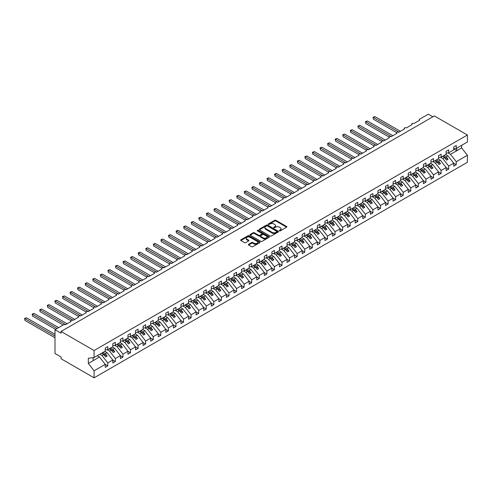 <?xml version="1.0" encoding="UTF-8"?>
<svg xmlns="http://www.w3.org/2000/svg" width="492" height="492" viewBox="0 0 492 492"><rect width="100%" height="100%" fill="white"/><g stroke="black" fill="none" stroke-linecap="round" stroke-linejoin="round"><path stroke-width="0.74" d="M279.456 230.822A0.59 0.338 0 0 0 280.286 230.822L286.608 227.175A0.843 0.486 0 0 0 286.854 226.83A0.843 0.486 0 0 0 286.608 226.486L275.901 220.305A0.843 0.486 0 0 0 274.708 220.305L268.392 223.958A0.59 0.338 0 0 0 269.222 224.438L270.04 223.965A2.694 1.556 0 0 1 273.847 223.965L274.739 224.481A2.694 1.556 0 0 1 275.526 225.576A2.694 1.556 0 0 1 274.739 226.677L273.921 227.15A0.59 0.338 0 0 0 274.757 227.63L275.575 227.156A2.694 1.556 0 0 1 279.382 227.156L280.274 227.673A2.694 1.556 0 0 1 281.061 228.774A2.694 1.556 0 0 1 280.274 229.869L279.456 230.342A0.59 0.338 0 0 0 279.456 230.822L279.456 230.342M248.595 244.278A0.843 0.486 0 0 0 248.349 244.622A0.843 0.486 0 0 0 248.595 244.967L251.603 246.701A0.843 0.486 0 0 0 252.79 246.701L259.807 242.648A0.843 0.486 0 0 0 260.059 242.304A0.843 0.486 0 0 0 259.807 241.959L249.1 235.779A0.843 0.486 0 0 0 247.913 235.779L240.895 239.832A0.843 0.486 0 0 0 240.643 240.176A0.843 0.486 0 0 0 240.895 240.52L244.524 242.611A0.843 0.486 0 0 0 245.711 242.611L248.718 240.877A0.843 0.486 0 0 0 248.964 240.533A0.843 0.486 0 0 0 248.718 240.194L246.916 239.155A2.251 1.298 0 0 1 246.258 238.233A2.251 1.298 0 0 1 247.648 237.033A2.251 1.298 0 0 1 250.096 237.316L257.15 241.387A2.251 1.298 0 0 1 257.808 242.304A2.251 1.298 0 0 1 256.418 243.503A2.251 1.298 0 0 1 253.964 243.22L252.79 242.544A0.843 0.486 0 0 0 251.603 242.544L248.595 244.278L248.595 244.967M453.704 148.768L456.25 148.449L467.4 142.01L467.4 134.999L434.368 115.927L61.051 331.46L61.051 333.213L54.993 329.714L63.628 324.726A1.285 0.744 0 0 1 65.448 324.726L71.205 321.399A1.285 0.744 0 0 1 70.83 320.876A1.285 0.744 0 0 1 71.623 320.194A1.285 0.744 0 0 1 73.019 320.353L78.781 317.026A1.285 0.744 0 0 1 78.4 316.504A1.285 0.744 0 0 1 79.194 315.815A1.285 0.744 0 0 1 80.596 315.981L86.352 312.654A1.285 0.744 0 0 1 85.977 312.131A1.285 0.744 0 0 1 86.77 311.442A1.285 0.744 0 0 1 88.173 311.602L93.929 308.281A1.285 0.744 0 0 1 93.554 307.758A1.285 0.744 0 0 1 94.347 307.07A1.285 0.744 0 0 1 95.749 307.229L101.506 303.908A1.285 0.744 0 0 1 101.131 303.38A1.285 0.744 0 0 1 101.924 302.697A1.285 0.744 0 0 1 103.326 302.857L109.083 299.536A1.285 0.744 0 0 1 108.707 299.007A1.285 0.744 0 0 1 109.501 298.324A1.285 0.744 0 0 1 110.897 298.484L116.659 295.157A1.285 0.744 0 0 1 116.278 294.634A1.285 0.744 0 0 1 117.071 293.952A1.285 0.744 0 0 1 118.474 294.111L124.23 290.784A1.285 0.744 0 0 1 123.855 290.262A1.285 0.744 0 0 1 124.648 289.573A1.285 0.744 0 0 1 126.05 289.739L131.807 286.412A1.285 0.744 0 0 1 131.432 285.889A1.285 0.744 0 0 1 132.225 285.2A1.285 0.744 0 0 1 133.627 285.36L139.384 282.039A1.285 0.744 0 0 1 139.008 281.516A1.285 0.744 0 0 1 139.802 280.827A1.285 0.744 0 0 1 141.204 280.987L146.96 277.666A1.285 0.744 0 0 1 146.579 277.137A1.285 0.744 0 0 1 147.372 276.455A1.285 0.744 0 0 1 148.775 276.615L154.531 273.294A1.285 0.744 0 0 1 154.156 272.765A1.285 0.744 0 0 1 154.949 272.082A1.285 0.744 0 0 1 156.351 272.242L162.108 268.915A1.285 0.744 0 0 1 161.733 268.392A1.285 0.744 0 0 1 162.526 267.709A1.285 0.744 0 0 1 163.928 267.869L169.685 264.542A1.285 0.744 0 0 1 169.31 264.019A1.285 0.744 0 0 1 170.103 263.331A1.285 0.744 0 0 1 171.505 263.497L177.261 260.17A1.285 0.744 0 0 1 176.886 259.647A1.285 0.744 0 0 1 177.68 258.958A1.285 0.744 0 0 1 179.076 259.118L184.838 255.797A1.285 0.744 0 0 1 184.457 255.274A1.285 0.744 0 0 1 185.25 254.585A1.285 0.744 0 0 1 186.653 254.745L192.409 251.424A1.285 0.744 0 0 1 192.034 250.895A1.285 0.744 0 0 1 192.827 250.213A1.285 0.744 0 0 1 194.229 250.373L199.986 247.052A1.285 0.744 0 0 1 199.611 246.523A1.285 0.744 0 0 1 200.404 245.84A1.285 0.744 0 0 1 201.806 246L207.562 242.673A1.285 0.744 0 0 1 207.187 242.15A1.285 0.744 0 0 1 207.981 241.467A1.285 0.744 0 0 1 209.383 241.627L215.139 238.3A1.285 0.744 0 0 1 214.758 237.777A1.285 0.744 0 0 1 215.558 237.089A1.285 0.744 0 0 1 216.954 237.255L222.71 233.928A1.285 0.744 0 0 1 222.335 233.405A1.285 0.744 0 0 1 223.128 232.716A1.285 0.744 0 0 1 224.53 232.876L230.287 229.555A1.285 0.744 0 0 1 229.912 229.032A1.285 0.744 0 0 1 230.705 228.343A1.285 0.744 0 0 1 232.107 228.503L237.864 225.182A1.285 0.744 0 0 1 237.488 224.653A1.285 0.744 0 0 1 238.282 223.971A1.285 0.744 0 0 1 239.684 224.131L245.44 220.81A1.285 0.744 0 0 1 245.065 220.281A1.285 0.744 0 0 1 245.859 219.598A1.285 0.744 0 0 1 247.255 219.758L253.017 216.437A1.285 0.744 0 0 1 252.636 215.908A1.285 0.744 0 0 1 253.429 215.225A1.285 0.744 0 0 1 254.831 215.385L260.588 212.058A1.285 0.744 0 0 1 260.213 211.535A1.285 0.744 0 0 1 261.006 210.853A1.285 0.744 0 0 1 262.408 211.013L268.165 207.685A1.285 0.744 0 0 1 267.789 207.163A1.285 0.744 0 0 1 268.583 206.474A1.285 0.744 0 0 1 269.985 206.64L275.741 203.313A1.285 0.744 0 0 1 275.366 202.79A1.285 0.744 0 0 1 276.16 202.101A1.285 0.744 0 0 1 277.562 202.261L283.318 198.94A1.285 0.744 0 0 1 282.937 198.417A1.285 0.744 0 0 1 283.736 197.729A1.285 0.744 0 0 1 285.132 197.889L290.895 194.568A1.285 0.744 0 0 1 290.514 194.039A1.285 0.744 0 0 1 291.307 193.356A1.285 0.744 0 0 1 292.709 193.516L298.466 190.195A1.285 0.744 0 0 1 298.09 189.666A1.285 0.744 0 0 1 298.884 188.983A1.285 0.744 0 0 1 300.286 189.143L306.042 185.816A1.285 0.744 0 0 1 305.667 185.293A1.285 0.744 0 0 1 306.461 184.611A1.285 0.744 0 0 1 307.863 184.771L313.619 181.443A1.285 0.744 0 0 1 313.244 180.921A1.285 0.744 0 0 1 314.037 180.232A1.285 0.744 0 0 1 315.433 180.398L321.196 177.071A1.285 0.744 0 0 1 320.815 176.548A1.285 0.744 0 0 1 321.608 175.859A1.285 0.744 0 0 1 323.01 176.019L328.767 172.698A1.285 0.744 0 0 1 328.392 172.175A1.285 0.744 0 0 1 329.185 171.487A1.285 0.744 0 0 1 330.587 171.647L336.344 168.325A1.285 0.744 0 0 1 335.968 167.797A1.285 0.744 0 0 1 336.762 167.114A1.285 0.744 0 0 1 338.164 167.274L343.92 163.953A1.285 0.744 0 0 1 343.545 163.424A1.285 0.744 0 0 1 344.338 162.741A1.285 0.744 0 0 1 345.741 162.901L351.497 159.574A1.285 0.744 0 0 1 351.122 159.051A1.285 0.744 0 0 1 351.915 158.369A1.285 0.744 0 0 1 353.311 158.529L359.074 155.201A1.285 0.744 0 0 1 358.693 154.679A1.285 0.744 0 0 1 359.486 153.99A1.285 0.744 0 0 1 360.888 154.156L366.645 150.829A1.285 0.744 0 0 1 366.269 150.306A1.285 0.744 0 0 1 367.063 149.617A1.285 0.744 0 0 1 368.465 149.777L374.221 146.456A1.285 0.744 0 0 1 373.846 145.933A1.285 0.744 0 0 1 374.64 145.245A1.285 0.744 0 0 1 376.042 145.404L381.798 142.083A1.285 0.744 0 0 1 381.423 141.555A1.285 0.744 0 0 1 382.216 140.872A1.285 0.744 0 0 1 383.619 141.032L389.375 137.711A1.285 0.744 0 0 1 388.994 137.182A1.285 0.744 0 0 1 389.787 136.499A1.285 0.744 0 0 1 391.189 136.659L396.946 133.332A1.285 0.744 0 0 1 396.57 132.809A1.285 0.744 0 0 1 397.364 132.127A1.285 0.744 0 0 1 398.766 132.286L404.522 128.959A1.285 0.744 0 0 1 404.147 128.437A1.285 0.744 0 0 1 404.941 127.748A1.285 0.744 0 0 1 406.343 127.914L412.099 124.587A1.285 0.744 0 0 1 411.724 124.064A1.285 0.744 0 0 1 412.517 123.375A1.285 0.744 0 0 1 413.92 123.535L419.676 120.214A1.285 0.744 180 0 1 419.301 119.691A1.285 0.744 180 0 1 419.676 119.162L428.311 114.181L432.855 116.801M467.4 134.999L94.083 350.532L61.051 331.46M270.102 236.019A0.843 0.486 0 0 0 271.289 236.019L278.312 231.966A0.843 0.486 0 0 0 278.558 231.621A0.843 0.486 0 0 0 278.312 231.277L267.605 225.096A0.843 0.486 0 0 0 266.412 225.096L259.395 229.149A0.843 0.486 0 0 0 259.149 229.493A0.843 0.486 0 0 0 259.395 229.838L270.102 236.019M257.574 230.951A0.59 0.338 0 0 1 258.171 231.037L258.171 230.336L269.062 236.621A0.843 0.486 0 0 1 269.308 236.966A0.843 0.486 0 0 1 269.062 237.31L262.039 241.357A0.843 0.486 0 0 1 260.852 241.357L250.145 235.176L253.146 233.454L253.146 232.759L250.145 234.493A0.843 0.486 0 0 0 249.899 234.832A0.843 0.486 0 0 0 250.145 235.176L250.145 234.493M253.146 233.454A0.843 0.486 0 0 1 254.339 233.454L254.339 232.759A0.843 0.486 0 0 0 253.146 232.759M254.339 232.759L258.681 235.262A0.843 0.486 0 0 0 259.868 235.262L261.861 234.112A0.843 0.486 0 0 0 262.107 233.768A0.843 0.486 0 0 0 261.861 233.423L257.341 230.816A0.59 0.338 0 0 1 258.171 230.336M94.083 350.532L94.083 357.543L105.233 351.11L105.233 348.115L107.779 346.645L107.779 349.64L105.233 349.953M107.779 349.64L112.809 346.731L112.809 343.742L115.356 342.272L115.356 345.267L112.809 345.581M115.356 345.267L120.386 342.358L120.386 339.369L122.926 337.899L122.926 340.888L120.386 341.208M122.926 340.888L127.957 337.986L127.957 334.997L130.503 333.527L130.503 336.516L127.957 336.836M130.503 336.516L135.534 333.613L135.534 330.624L138.08 329.154L138.08 332.143L135.534 332.463M138.08 332.143L143.111 329.24L143.111 326.245L145.657 324.775L145.657 327.77L143.111 328.084M145.657 327.77L150.687 324.868L150.687 321.873L153.233 320.403L153.233 323.398L150.687 323.711M153.233 323.398L158.258 320.489L158.258 317.5L160.804 316.03L160.804 319.025L158.258 319.339M160.804 319.025L165.835 316.116L165.835 313.127L168.381 311.657L168.381 314.646L165.835 314.966M168.381 314.646L173.412 311.743L173.412 308.755L175.958 307.285L175.958 310.274L173.412 310.593M175.958 310.274L180.988 307.371L180.988 304.382L183.534 302.912L183.534 305.901L180.988 306.221M183.534 305.901L188.565 302.998L188.565 300.003L191.105 298.533L191.105 301.528L188.565 301.842M191.105 301.528L196.136 298.626L196.136 295.63L198.682 294.161L198.682 297.156L196.136 297.469M198.682 297.156L203.713 294.253L203.713 291.258L206.259 289.788L206.259 292.783L203.713 293.097M206.259 292.783L211.289 289.874L211.289 286.885L213.835 285.415L213.835 288.404L211.289 288.724M213.835 288.404L218.866 285.501L218.866 282.513L221.412 281.043L221.412 284.032L218.866 284.351M221.412 284.032L226.443 281.129L226.443 278.14L228.983 276.67L228.983 279.659L226.443 279.979M228.983 279.659L234.014 276.756L234.014 273.761L236.56 272.291L236.56 275.286L234.014 275.6M236.56 275.286L241.59 272.383L241.59 269.388L244.137 267.919L244.137 270.914L241.59 271.227M244.137 270.914L249.167 268.011L249.167 265.016L251.713 263.546L251.713 266.541L249.167 266.855M251.713 266.541L256.744 263.632L256.744 260.643L259.29 259.173L259.29 262.162L256.744 262.482M259.29 262.162L264.315 259.259L264.315 256.27L266.861 254.801L266.861 257.79L264.315 258.109M266.861 257.79L271.892 254.887L271.892 251.898L274.438 250.428L274.438 253.417L271.892 253.737M274.438 253.417L279.468 250.514L279.468 247.519L282.014 246.055L282.014 249.044L279.468 249.364M282.014 249.044L287.045 246.141L287.045 243.146L289.591 241.677L289.591 244.672L287.045 244.985M289.591 244.672L294.622 241.769L294.622 238.774L297.162 237.304L297.162 240.299L294.622 240.613M297.162 240.299L302.193 237.39L302.193 234.401L304.739 232.931L304.739 235.92L302.193 236.24M304.739 235.92L309.769 233.017L309.769 230.028L312.315 228.559L312.315 231.547L309.769 231.867M312.315 231.547L317.346 228.645L317.346 225.656L319.892 224.186L319.892 227.175L317.346 227.495M319.892 227.175L324.923 224.272L324.923 221.277L327.469 219.813L327.469 222.802L324.923 223.122M327.469 222.802L332.494 219.899L332.494 216.904L335.04 215.435L335.04 218.43L332.494 218.743M335.04 218.43L340.07 215.527L340.07 212.532L342.617 211.062L342.617 214.057L340.07 214.371M342.617 214.057L347.647 211.148L347.647 208.159L350.193 206.689L350.193 209.678L347.647 209.998M350.193 209.678L355.224 206.775L355.224 203.786L357.77 202.317L357.77 205.305L355.224 205.625M357.77 205.305L362.801 202.403L362.801 199.414L365.341 197.944L365.341 200.933L362.801 201.253M365.341 200.933L370.371 198.03L370.371 195.041L372.918 193.571L372.918 196.56L370.371 196.88M372.918 196.56L377.948 193.657L377.948 190.662L380.494 189.192L380.494 192.188L377.948 192.501M380.494 192.188L385.525 189.285L385.525 186.29L388.071 184.82L388.071 187.815L385.525 188.128M388.071 187.815L393.102 184.906L393.102 181.917L395.648 180.447L395.648 183.442L393.102 183.756M395.648 183.442L400.673 180.533L400.673 177.544L403.219 176.075L403.219 179.063L400.673 179.383M403.219 179.063L408.249 176.161L408.249 173.172L410.795 171.702L410.795 174.691L408.249 175.011M410.795 174.691L415.826 171.788L415.826 168.799L418.372 167.329L418.372 170.318L415.826 170.638M418.372 170.318L423.403 167.415L423.403 164.42L425.949 162.95L425.949 165.945L423.403 166.259M425.949 165.945L430.98 163.043L430.98 160.048L433.52 158.578L433.52 161.573L430.98 161.886M433.52 161.573L438.55 158.664L438.55 155.675L441.096 154.205L441.096 157.2L438.55 157.514M441.096 157.2L446.127 154.291L446.127 151.302L448.673 149.832L448.673 152.821L446.127 153.141M105.233 364.418L107.779 365.888L107.779 362.899L112.809 359.996L107.053 352.629L104.821 351.343M99.796 354.246L102.022 355.531L107.779 362.899M112.809 360.046L115.356 361.515L115.356 358.527L120.386 355.624L114.624 348.256L112.397 346.971M107.102 349.72L109.599 351.159L115.356 358.527M120.386 355.673L122.926 357.143L122.926 354.154L127.957 351.245L122.2 343.883L119.974 342.598M114.679 345.347L117.17 346.786L122.926 354.154M127.957 351.3L130.503 352.77L130.503 349.775L135.534 346.872L129.777 339.511L127.551 338.225M122.256 340.974L124.747 342.414L130.503 349.775M135.534 346.928L138.08 348.397L138.08 345.402L143.111 342.5L137.354 335.132L135.128 333.847M129.833 336.602L132.323 338.041L138.08 345.402M143.111 342.555L145.657 344.025L145.657 341.03L150.687 338.127L144.931 330.759L142.698 329.474M137.409 332.229L139.9 333.668L145.657 341.03M150.687 338.176L153.233 339.646L153.233 336.657L158.258 333.754L152.502 326.387L150.275 325.101M144.98 327.856L147.471 329.289L153.233 336.657M158.258 333.804L160.804 335.273L160.804 332.284L165.835 329.382L160.078 322.014L157.852 320.729M152.557 323.478L155.048 324.917L160.804 332.284M165.835 329.431L168.381 330.901L168.381 327.912L173.412 325.003L167.655 317.641L165.429 316.356M160.134 319.105L162.624 320.544L168.381 327.912M173.412 325.058L175.958 326.528L175.958 323.533L180.988 320.63L175.232 313.269L173.006 311.983M167.71 314.732L170.201 316.172L175.958 323.533M180.988 320.686L183.534 322.155L183.534 319.16L188.565 316.258L182.803 308.896L180.576 307.605M175.281 310.36L177.778 311.799L183.534 319.16M188.565 316.313L191.105 317.783L191.105 314.788L196.136 311.885L190.379 304.517L188.153 303.232M182.858 305.987L185.349 307.426L191.105 314.788M196.136 311.94L198.682 313.404L198.682 310.415L203.713 307.512L197.956 300.145L195.73 298.859M190.435 301.614L192.925 303.047L198.682 310.415M203.713 307.562L206.259 309.031L206.259 306.042L211.289 303.14L205.533 295.772L203.307 294.487M198.012 297.236L200.502 298.675L206.259 306.042M211.289 303.189L213.835 304.659L213.835 301.67L218.866 298.761L213.11 291.399L210.877 290.114M205.588 292.863L208.079 294.302L213.835 301.67M218.866 298.816L221.412 300.286L221.412 297.297L226.443 294.388L220.68 287.027L218.454 285.741M213.159 288.49L215.65 289.929L221.412 297.297M226.443 294.444L228.983 295.913L228.983 292.918L234.014 290.016L228.257 282.654L226.031 281.363M220.736 284.118L223.227 285.557L228.983 292.918M234.014 290.071L236.56 291.541L236.56 288.546L241.59 285.643L235.834 278.275L233.608 276.99M228.313 279.745L230.803 281.184L236.56 288.546M241.59 285.698L244.137 287.162L244.137 284.173L249.167 281.27L243.411 273.903L241.185 272.617M235.889 275.372L238.38 276.805L244.137 284.173M249.167 281.319L251.713 282.789L251.713 279.8L256.744 276.898L250.982 269.53L248.755 268.245M243.466 270.994L245.957 272.433L251.713 279.8M256.744 276.947L259.29 278.417L259.29 275.428L264.315 272.525L258.558 265.157L256.332 263.872M251.037 266.621L253.528 268.06L259.29 275.428M264.315 272.574L266.861 274.044L266.861 271.055L271.892 268.146L266.135 260.785L263.909 259.499M258.614 262.248L261.104 263.687L266.861 271.055M271.892 268.202L274.438 269.671L274.438 266.676L279.468 263.773L273.712 256.412L271.486 255.12M266.19 257.876L268.681 259.315L274.438 266.676M279.468 263.829L282.014 265.299L282.014 262.304L287.045 259.401L281.289 252.033L279.056 250.748M273.767 253.503L276.258 254.942L282.014 262.304M287.045 259.456L289.591 260.926L289.591 257.931L294.622 255.028L288.859 247.66L286.633 246.375M281.338 249.13L283.829 250.563L289.591 257.931M294.622 255.077L297.162 256.547L297.162 253.558L302.193 250.656L296.436 243.288L294.21 242.002M288.915 244.752L291.405 246.191L297.162 253.558M302.193 250.705L304.739 252.175L304.739 249.186L309.769 246.283L304.013 238.915L301.787 237.63M296.492 240.379L298.982 241.818L304.739 249.186M309.769 246.332L312.315 247.802L312.315 244.813L317.346 241.904L311.59 234.543L309.363 233.257M304.068 236.006L306.559 237.445L312.315 244.813M317.346 241.959L319.892 243.429L319.892 240.434L324.923 237.531L319.167 230.17L316.934 228.885M311.645 231.634L314.136 233.073L319.892 240.434M324.923 237.587L327.469 239.057L327.469 236.062L332.494 233.159L326.737 225.791L324.511 224.506M319.216 227.261L321.707 228.7L327.469 236.062M332.494 233.214L335.04 234.684L335.04 231.689L340.07 228.786L334.314 221.418L332.088 220.133M326.793 222.888L329.283 224.321L335.04 231.689M340.07 228.835L342.617 230.305L342.617 227.316L347.647 224.413L341.891 217.046L339.664 215.76M334.369 218.51L336.86 219.949L342.617 227.316M347.647 224.463L350.193 225.933L350.193 222.944L355.224 220.041L349.468 212.673L347.235 211.388M341.946 214.137L344.437 215.576L350.193 222.944M355.224 220.09L357.77 221.56L357.77 218.571L362.801 215.662L357.038 208.3L354.812 207.015M349.517 209.764L352.014 211.203L357.77 218.571M362.801 215.717L365.341 217.187L365.341 214.192L370.371 211.289L364.615 203.928L362.389 202.642M357.094 205.392L359.584 206.831L365.341 214.192M370.371 211.345L372.918 212.815L372.918 209.82L377.948 206.917L372.192 199.549L369.966 198.264M364.67 201.019L367.161 202.458L372.918 209.82M377.948 206.972L380.494 208.442L380.494 205.447L385.525 202.544L379.769 195.176L377.542 193.891M372.247 196.646L374.738 198.085L380.494 205.447M385.525 202.593L388.071 204.063L388.071 201.074L393.102 198.171L387.345 190.804L385.113 189.518M379.824 192.267L382.315 193.707L388.071 201.074M393.102 198.221L395.648 199.69L395.648 196.702L400.673 193.799L394.916 186.431L392.69 185.146M387.395 187.895L389.885 189.334L395.648 196.702M400.673 193.848L403.219 195.318L403.219 192.329L408.249 189.42L402.493 182.058L400.267 180.773M394.971 183.522L397.462 184.961L403.219 192.329M408.249 189.475L410.795 190.945L410.795 187.95L415.826 185.047L410.07 177.686L407.843 176.4M402.548 179.15L405.039 180.589L410.795 187.95M415.826 185.103L418.372 186.573L418.372 183.577L423.403 180.675L417.647 173.307L415.42 172.022M410.125 174.777L412.616 176.216L418.372 183.577M423.403 180.73L425.949 182.2L425.949 179.205L430.98 176.302L425.217 168.934L422.991 167.649M417.696 170.404L420.193 171.843L425.949 179.205M430.98 176.351L433.52 177.821L433.52 174.832L438.55 171.929L432.794 164.562L430.568 163.276M425.272 166.032L427.763 167.465L433.52 174.832M438.55 171.979L441.096 173.448L441.096 170.46L446.127 167.557L440.371 160.189L438.144 158.904M432.849 161.653L435.34 163.092L441.096 170.46M446.127 167.606L448.673 169.076L448.673 166.087L453.704 163.178L453.704 166.173L456.25 164.703L456.25 161.708L467.4 155.275L467.4 162.286L94.083 377.819L61.051 358.754L61.051 357.001L54.993 353.502L54.993 329.714M440.426 157.28L442.917 158.719L448.673 166.087M456.25 148.449L456.25 145.46L453.704 146.93L453.704 149.919L448.673 152.821M453.704 163.233L456.25 164.703M448.003 152.907L450.494 154.347L456.25 161.708M94.083 357.543L88.326 358.262L88.326 363.44L99.476 357.001L97.25 355.716M99.476 357.001L105.233 364.369L105.233 367.358L107.779 365.888M115.356 361.515L112.809 362.985L112.809 359.996M122.926 357.143L120.386 358.613L120.386 355.624M130.503 352.77L127.957 354.24L127.957 351.245M138.08 348.397L135.534 349.867L135.534 346.872M145.657 344.025L143.111 345.495L143.111 342.5M153.233 339.646L150.687 341.116L150.687 338.127M160.804 335.273L158.258 336.743L158.258 333.754M168.381 330.901L165.835 332.371L165.835 329.382M175.958 326.528L173.412 327.998L173.412 325.003M183.534 322.155L180.988 323.625L180.988 320.63M191.105 317.783L188.565 319.253L188.565 316.258M198.682 313.404L196.136 314.874L196.136 311.885M206.259 309.031L203.713 310.501L203.713 307.512M213.835 304.659L211.289 306.129L211.289 303.14M221.412 300.286L218.866 301.756L218.866 298.761M228.983 295.913L226.443 297.383L226.443 294.388M236.56 291.541L234.014 293.011L234.014 290.016M244.137 287.162L241.59 288.632L241.59 285.643M251.713 282.789L249.167 284.259L249.167 281.27M259.29 278.417L256.744 279.887L256.744 276.898M266.861 274.044L264.315 275.514L264.315 272.525M274.438 269.671L271.892 271.141L271.892 268.146M282.014 265.299L279.468 266.769L279.468 263.773M289.591 260.926L287.045 262.39L287.045 259.401M297.162 256.547L294.622 258.017L294.622 255.028M304.739 252.175L302.193 253.644L302.193 250.656M312.315 247.802L309.769 249.272L309.769 246.283M319.892 243.429L317.346 244.899L317.346 241.904M327.469 239.057L324.923 240.526L324.923 237.531M335.04 234.684L332.494 236.148L332.494 233.159M342.617 230.305L340.07 231.775L340.07 228.786M350.193 225.933L347.647 227.402L347.647 224.413M357.77 221.56L355.224 223.03L355.224 220.041M365.341 217.187L362.801 218.657L362.801 215.662M372.918 212.815L370.371 214.284L370.371 211.289M380.494 208.442L377.948 209.912L377.948 206.917M388.071 204.063L385.525 205.533L385.525 202.544M395.648 199.69L393.102 201.16L393.102 198.171M403.219 195.318L400.673 196.788L400.673 193.799M410.795 190.945L408.249 192.415L408.249 189.42M418.372 186.573L415.826 188.042L415.826 185.047M425.949 182.2L423.403 183.67L423.403 180.675M433.52 177.821L430.98 179.291L430.98 176.302M441.096 173.448L438.55 174.918L438.55 171.929M448.673 169.076L446.127 170.546L446.127 167.557M88.326 363.44L94.083 370.808L105.233 364.369M94.083 370.808L94.083 377.819M102.022 355.531L103.781 354.517L105.675 356.94L107.188 356.067L105.294 353.643L107.053 352.629M101.549 353.231L103.781 354.517M103.068 352.358L105.294 353.643M109.599 351.159L111.352 350.144L113.246 352.567L114.765 351.694L112.871 349.271L114.624 348.256M109.126 348.859L111.352 350.144M110.639 347.985L112.871 349.271M117.17 346.786L118.929 345.771L120.823 348.195L122.336 347.321L120.442 344.898L122.2 343.883M116.702 344.486L118.929 345.771M118.215 343.613L120.442 344.898M124.747 342.414L126.505 341.399L128.4 343.822L129.913 342.949L128.018 340.526L129.777 339.511M124.279 340.113L126.505 341.399M125.792 339.24L128.018 340.526M132.323 338.041L134.082 337.026L135.976 339.449L137.489 338.57L135.595 336.147L137.354 335.132M131.85 335.741L134.082 337.026M133.369 334.861L135.595 336.147M139.9 333.668L141.653 332.654L143.547 335.077L145.066 334.197L143.172 331.774L144.931 330.759M139.427 331.362L141.653 332.654M140.946 330.489L143.172 331.774M147.471 329.289L149.23 328.275L151.124 330.698L152.643 329.824L150.749 327.401L152.502 326.387M147.003 326.989L149.23 328.275M148.516 326.116L150.749 327.401M155.048 324.917L156.807 323.902L158.701 326.325L160.214 325.452L158.319 323.029L160.078 322.014M154.58 322.617L156.807 323.902M156.093 321.743L158.319 323.029M162.624 320.544L164.383 319.529L166.278 321.952L167.79 321.079L165.896 318.656L167.655 317.641M162.157 318.244L164.383 319.529M163.67 317.371L165.896 318.656M170.201 316.172L171.96 315.157L173.854 317.58L175.367 316.707L173.473 314.283L175.232 313.269M169.728 313.871L171.96 315.157M171.247 312.998L173.473 314.283M177.778 311.799L179.531 310.784L181.425 313.207L182.944 312.334L181.05 309.911L182.803 308.896M177.304 309.499L179.531 310.784M178.824 308.619L181.05 309.911M185.349 307.426L187.108 306.411L189.002 308.835L190.515 307.955L188.62 305.532L190.379 304.517M184.881 305.12L187.108 306.411M186.394 304.247L188.62 305.532M192.925 303.047L194.684 302.033L196.579 304.456L198.092 303.582L196.197 301.159L197.956 300.145M192.458 300.747L194.684 302.033M193.971 299.874L196.197 301.159M200.502 298.675L202.261 297.66L204.155 300.083L205.668 299.21L203.774 296.787L205.533 295.772M200.035 296.375L202.261 297.66M201.548 295.501L203.774 296.787M208.079 294.302L209.832 293.287L211.726 295.71L213.245 294.837L211.351 292.414L213.11 291.399M207.606 292.002L209.832 293.287M209.125 291.129L211.351 292.414M215.65 289.929L217.409 288.915L219.303 291.338L220.822 290.464L218.928 288.041L220.68 287.027M215.182 287.629L217.409 288.915M216.695 286.756L218.928 288.041M223.227 285.557L224.985 284.542L226.88 286.965L228.393 286.092L226.498 283.669L228.257 282.654M222.759 283.257L224.985 284.542M224.272 282.377L226.498 283.669M230.803 281.184L232.562 280.169L234.456 282.592L235.969 281.713L234.075 279.29L235.834 278.275M230.336 278.884L232.562 280.169M231.849 278.005L234.075 279.29M238.38 276.805L240.139 275.791L242.033 278.214L243.546 277.34L241.652 274.917L243.411 273.903M237.907 274.505L240.139 275.791M239.426 273.632L241.652 274.917M245.957 272.433L247.71 271.418L249.604 273.841L251.123 272.968L249.229 270.545L250.982 269.53M245.483 270.133L247.71 271.418M247.002 269.259L249.229 270.545M253.528 268.06L255.287 267.045L257.181 269.468L258.694 268.595L256.799 266.172L258.558 265.157M253.06 265.76L255.287 267.045M254.573 264.887L256.799 266.172M261.104 263.687L262.863 262.673L264.757 265.096L266.27 264.222L264.376 261.799L266.135 260.785M260.637 261.387L262.863 262.673M262.15 260.514L264.376 261.799M268.681 259.315L270.44 258.3L272.334 260.723L273.847 259.85L271.953 257.427L273.712 256.412M268.214 257.015L270.44 258.3M269.727 256.135L271.953 257.427M276.258 254.942L278.011 253.927L279.905 256.35L281.424 255.471L279.53 253.048L281.289 252.033M275.784 252.642L278.011 253.927M277.303 251.763L279.53 253.048M283.829 250.563L285.588 249.549L287.482 251.972L289.001 251.098L287.107 248.675L288.859 247.66M283.361 248.263L285.588 249.549M284.874 247.39L287.107 248.675M291.405 246.191L293.164 245.176L295.059 247.599L296.571 246.726L294.677 244.303L296.436 243.288M290.938 243.891L293.164 245.176M292.451 243.017L294.677 244.303M298.982 241.818L300.741 240.803L302.635 243.226L304.148 242.353L302.254 239.93L304.013 238.915M298.515 239.518L300.741 240.803M300.028 238.645L302.254 239.93M306.559 237.445L308.318 236.431L310.212 238.854L311.725 237.98L309.831 235.557L311.59 234.543M306.085 235.145L308.318 236.431M307.605 234.272L309.831 235.557M314.136 233.073L315.889 232.058L317.783 234.481L319.302 233.608L317.408 231.185L319.167 230.17M313.662 230.773L315.889 232.058M315.181 229.893L317.408 231.185M321.707 228.7L323.465 227.685L325.36 230.108L326.879 229.229L324.984 226.806L326.737 225.791M321.239 226.4L323.465 227.685M322.752 225.52L324.984 226.806M329.283 224.321L331.042 223.306L332.936 225.736L334.449 224.856L332.555 222.433L334.314 221.418M328.816 222.021L331.042 223.306M330.329 221.148L332.555 222.433M336.86 219.949L338.619 218.934L340.513 221.357L342.026 220.484L340.132 218.061L341.891 217.046M336.393 217.648L338.619 218.934M337.906 216.775L340.132 218.061M344.437 215.576L346.196 214.561L348.09 216.984L349.603 216.111L347.709 213.688L349.468 212.673M343.963 213.276L346.196 214.561M345.482 212.403L347.709 213.688M352.014 211.203L353.766 210.189L355.661 212.612L357.18 211.738L355.286 209.315L357.038 208.3M351.54 208.903L353.766 210.189M353.053 208.03L355.286 209.315M359.584 206.831L361.343 205.816L363.237 208.239L364.75 207.366L362.856 204.943L364.615 203.928M359.117 204.531L361.343 205.816M360.63 203.657L362.856 204.943M367.161 202.458L368.92 201.443L370.814 203.866L372.327 202.987L370.433 200.564L372.192 199.549M366.694 200.158L368.92 201.443M368.207 199.278L370.433 200.564M374.738 198.085L376.497 197.071L378.391 199.494L379.904 198.614L378.01 196.191L379.769 195.176M374.264 195.779L376.497 197.071M375.783 194.906L378.01 196.191M382.315 193.707L384.067 192.692L385.962 195.115L387.481 194.242L385.587 191.818L387.345 190.804M381.841 191.406L384.067 192.692M383.36 190.533L385.587 191.818M389.885 189.334L391.644 188.319L393.538 190.742L395.058 189.869L393.163 187.446L394.916 186.431M389.418 187.034L391.644 188.319M390.931 186.16L393.163 187.446M397.462 184.961L399.221 183.947L401.115 186.37L402.628 185.496L400.734 183.073L402.493 182.058M396.995 182.661L399.221 183.947M398.508 181.788L400.734 183.073M405.039 180.589L406.798 179.574L408.692 181.997L410.205 181.124L408.311 178.701L410.07 177.686M404.572 178.288L406.798 179.574M406.084 177.415L408.311 178.701M412.616 176.216L414.375 175.201L416.269 177.624L417.782 176.745L415.888 174.322L417.647 173.307M412.142 173.916L414.375 175.201M413.661 173.036L415.888 174.322M420.193 171.843L421.945 170.829L423.84 173.252L425.359 172.372L423.464 169.949L425.217 168.934M419.719 169.537L421.945 170.829M421.238 168.664L423.464 169.949M427.763 167.465L429.522 166.45L431.416 168.873L432.929 168L431.035 165.576L432.794 164.562M427.296 165.164L429.522 166.45M428.809 164.291L431.035 165.576M435.34 163.092L437.099 162.077L438.993 164.5L440.506 163.627L438.612 161.204L440.371 160.189M434.873 160.792L437.099 162.077M436.386 159.918L438.612 161.204M442.917 158.719L444.676 157.704L446.57 160.128L448.083 159.254L446.189 156.831L447.948 155.816L453.704 163.178M442.443 156.419L444.676 157.704M443.962 155.546L446.189 156.831M447.948 155.816L445.721 154.531M450.494 154.347L461.644 147.907L467.4 155.275M453.704 148.922L456.797 150.706L456.797 148.135M461.644 145.337L461.644 147.907M93.172 360.642L93.172 357.659M442.812 156.21L448.083 159.254M435.236 160.583L440.506 163.627M427.659 164.955L432.929 168M420.082 169.328L425.359 172.372M412.505 173.701L417.782 176.745M404.934 178.079L410.205 181.124M397.358 182.452L402.628 185.496M389.781 186.825L395.058 189.869M382.204 191.197L387.481 194.242M374.633 195.57L379.904 198.614M367.057 199.943L372.327 202.987M359.48 204.321L364.75 207.366M351.903 208.694L357.18 211.738M344.326 213.067L349.603 216.111M336.756 217.439L342.026 220.484M329.179 221.812L334.449 224.856M321.602 226.185L326.879 229.229M314.025 230.563L319.302 233.608M306.454 234.936L311.725 237.98M298.878 239.309L304.148 242.353M291.301 243.681L296.571 246.726M283.724 248.054L289.001 251.098M276.147 252.427L281.424 255.471M268.577 256.806L273.847 259.85M261 261.178L266.27 264.222M253.423 265.551L258.694 268.595M245.846 269.923L251.123 272.968M238.276 274.296L243.546 277.34M230.699 278.669L235.969 281.713M223.122 283.048L228.393 286.092M215.545 287.42L220.822 290.464M207.968 291.793L213.245 294.837M200.398 296.166L205.668 299.21M192.821 300.538L198.092 303.582M185.244 304.911L190.515 307.955M177.667 309.29L182.944 312.334M170.097 313.662L175.367 316.707M162.52 318.035L167.79 321.079M154.943 322.408L160.214 325.452M147.366 326.78L152.643 329.824M139.79 331.153L145.066 334.197M132.219 335.526L137.489 338.57M124.642 339.904L129.913 342.949M117.065 344.277L122.336 347.321M109.488 348.65L114.765 351.694M101.912 353.022L107.188 356.067M279.69 230.908L280.274 230.57A2.694 1.556 0 0 0 281.061 229.475L281.061 228.774M275.526 225.576L275.526 226.277A2.694 1.556 0 0 1 274.739 227.378L274.161 227.716M286.596 227.181L275.901 221.006A0.843 0.486 0 0 0 274.708 221.006L268.626 224.518M278.3 231.972L267.605 225.797A0.843 0.486 0 0 0 266.412 225.797L259.407 229.844M276.824 231.861A0.59 0.338 0 0 0 276.824 231.381L267.427 225.957A0.59 0.338 0 0 0 266.59 225.957L265.729 226.455A2.694 1.556 0 0 0 264.942 227.556A2.694 1.556 0 0 0 265.729 228.651L272.156 232.359A2.694 1.556 0 0 0 275.963 232.359L276.824 231.861L276.824 232.562A0.59 0.338 0 0 0 276.996 232.322L276.996 231.621M264.942 227.556L264.942 228.251A2.694 1.556 0 0 0 265.729 229.352L265.729 228.651M276.824 232.562L275.963 233.06A2.694 1.556 0 0 1 272.156 233.06L265.729 229.352M254.339 233.454L258.681 235.963A0.843 0.486 0 0 0 259.868 235.963L261.861 234.813A0.843 0.486 0 0 0 262.107 234.469L262.107 233.768M258.171 231.037L269.05 237.316M263.183 237.864A2.251 1.298 0 0 0 265.637 238.146A2.251 1.298 0 0 0 267.027 236.947A2.251 1.298 0 0 0 266.369 236.031L263.884 234.592A0.843 0.486 0 0 0 262.697 234.592L260.705 235.742A0.843 0.486 0 0 0 260.452 236.086A0.843 0.486 0 0 0 260.705 236.431L263.183 237.864L263.183 238.565A2.251 1.298 0 0 0 265.637 238.848A2.251 1.298 0 0 0 267.027 237.648L267.027 236.947M260.452 236.086L260.452 236.787A0.843 0.486 0 0 0 260.705 237.132L260.705 236.431M263.183 238.565L260.705 237.132M257.808 242.304L257.808 243.005A2.251 1.298 0 0 1 256.418 244.204A2.251 1.298 0 0 1 253.964 243.921L252.79 243.245A0.843 0.486 0 0 0 251.603 243.245L248.608 244.973M246.258 238.233L246.258 238.934A2.251 1.298 0 0 0 246.916 239.85L246.916 239.155M248.706 240.883L246.916 239.85M259.807 241.959L259.807 242.648L249.1 236.48A0.843 0.486 0 0 0 247.913 236.48L240.902 240.526L240.895 239.832M373.071 117.274L373.403 119.218L373.071 117.274L374.916 116.592L373.403 117.465L398.92 132.2M373.403 119.218L396.613 132.619M374.916 116.592L400.433 131.321M365.494 121.647L365.827 123.59L365.494 121.647L367.346 120.964L365.827 121.844L391.343 136.573M365.827 123.59L389.043 136.991M367.346 120.964L392.856 135.694M357.918 126.02L358.256 127.963L357.918 126.02L359.769 125.337L358.256 126.216L383.766 140.946M358.256 127.963L381.466 141.364M359.769 125.337L385.279 140.072M350.347 130.398L350.679 132.336L350.347 130.398L352.192 129.716L350.679 130.589L376.189 145.318M350.679 132.336L373.889 145.737M352.192 129.716L377.708 144.445M342.77 134.771L343.102 136.715L342.77 134.771L344.615 134.088L343.102 134.962L368.619 149.691M343.102 136.715L366.312 150.115M344.615 134.088L370.132 148.818M335.193 139.144L335.526 141.087L335.193 139.144L337.045 138.461L335.526 139.334L361.042 154.064M335.526 141.087L358.736 154.488M337.045 138.461L362.555 153.19M327.617 143.516L327.949 145.46L327.617 143.516L329.468 142.834L327.949 143.707L353.465 158.442M327.949 145.46L351.165 158.861M329.468 142.834L354.978 157.563M320.04 147.889L320.378 149.832L320.04 147.889L321.891 147.206L320.378 148.086L345.888 162.815M320.378 149.832L343.588 163.233M321.891 147.206L347.407 161.936M312.469 152.262L312.801 154.205L312.469 152.262L314.314 151.579L312.801 152.459L338.312 167.188M312.801 154.205L336.011 167.606M314.314 151.579L339.831 166.314M304.892 156.641L305.224 158.578L304.892 156.641L306.737 155.958L305.224 156.831L330.741 171.56M305.224 158.578L328.435 171.979M306.737 155.958L332.254 170.687M297.316 161.013L297.648 162.95L297.316 161.013L299.167 160.331L297.648 161.204L323.164 175.933M297.648 162.95L320.864 176.357M299.167 160.331L324.677 175.06M289.739 165.386L290.071 167.329L289.739 165.386L291.59 164.703L290.071 165.576L315.587 180.306M290.071 167.329L313.287 180.73M291.59 164.703L317.1 179.432M282.168 169.758L282.5 171.702L282.168 169.758L284.013 169.076L282.5 169.949L308.01 184.678M282.5 171.702L305.71 185.103M284.013 169.076L309.529 183.805M274.591 174.131L274.923 176.075L274.591 174.131L276.436 173.448L274.923 174.322L300.44 189.057M274.923 176.075L298.134 189.475M276.436 173.448L301.953 188.178M267.015 178.504L267.347 180.447L267.015 178.504L268.86 177.821L267.347 178.701L292.863 193.43M267.347 180.447L290.557 193.848M268.86 177.821L294.376 192.556M259.438 182.883L259.77 184.82L259.438 182.883L261.289 182.2L259.77 183.073L285.286 197.802M259.77 184.82L282.986 198.221M261.289 182.2L286.799 196.929M251.861 187.255L252.199 189.192L251.861 187.255L253.712 186.573L252.199 187.446L277.709 202.175M252.199 189.192L275.409 202.593M253.712 186.573L279.228 201.302M244.29 191.628L244.622 193.571L244.29 191.628L246.135 190.945L244.622 191.818L270.133 206.548M244.622 193.571L267.832 206.972M246.135 190.945L271.652 205.674M236.713 196L237.046 197.944L236.713 196L238.558 195.318L237.046 196.191L262.562 210.92M237.046 197.944L260.256 211.345M238.558 195.318L264.075 210.047M229.137 200.373L229.469 202.317L229.137 200.373L230.988 199.69L229.469 200.564L254.985 215.299M229.469 202.317L252.679 215.717M230.988 199.69L256.498 214.42M221.56 204.746L221.892 206.689L221.56 204.746L223.411 204.063L221.892 204.943L247.408 219.672M221.892 206.689L245.108 220.09M223.411 204.063L248.921 218.799M213.989 209.125L214.321 211.062L213.989 209.125L215.834 208.442L214.321 209.315L239.832 224.044M214.321 211.062L237.531 224.463M215.834 208.442L241.351 223.171M206.412 213.497L206.745 215.435L206.412 213.497L208.257 212.815L206.745 213.688L232.255 228.417M206.745 215.435L229.955 228.835M208.257 212.815L233.774 227.544M198.836 217.87L199.168 219.813L198.836 217.87L200.681 217.187L199.168 218.061L224.684 232.79M199.168 219.813L222.378 233.214M200.681 217.187L226.197 231.917M191.259 222.243L191.591 224.186L191.259 222.243L193.11 221.56L191.591 222.433L217.107 237.162M191.591 224.186L214.807 237.587M193.11 221.56L218.62 236.289M183.682 226.615L184.02 228.559L183.682 226.615L185.533 225.933L184.02 226.806L209.53 241.541M184.02 228.559L207.23 241.959M185.533 225.933L211.043 240.662M176.111 230.988L176.443 232.931L176.111 230.988L177.956 230.305L176.443 231.185L201.954 245.914M176.443 232.931L199.654 246.332M177.956 230.305L203.473 245.041M168.535 235.367L168.867 237.304L168.535 235.367L170.38 234.684L168.867 235.557L194.383 250.287M168.867 237.304L192.077 250.705M170.38 234.684L195.896 249.413M160.958 239.739L161.29 241.677L160.958 239.739L162.809 239.057L161.29 239.93L186.806 254.659M161.29 241.677L184.5 255.077M162.809 239.057L188.319 253.786M153.381 244.112L153.713 246.055L153.381 244.112L155.232 243.429L153.713 244.303L179.229 259.032M153.713 246.055L176.929 259.456M155.232 243.429L180.742 258.159M145.804 248.485L146.142 250.428L145.804 248.485L147.655 247.802L146.142 248.675L171.653 263.404M146.142 250.428L169.353 263.829M147.655 247.802L173.172 262.531M138.234 252.857L138.566 254.801L138.234 252.857L140.079 252.175L138.566 253.048L164.076 267.783M138.566 254.801L161.776 268.202M140.079 252.175L165.595 266.904M130.657 257.23L130.989 259.173L130.657 257.23L132.502 256.547L130.989 257.427L156.505 272.156M130.989 259.173L154.199 272.574M132.502 256.547L158.018 271.283M123.08 261.603L123.412 263.546L123.08 261.603L124.931 260.926L123.412 261.799L148.928 276.529M123.412 263.546L146.628 276.947M124.931 260.926L150.441 275.655M115.503 265.981L115.841 267.919L115.503 265.981L117.354 265.299L115.841 266.172L141.352 280.901M115.841 267.919L139.052 281.319M117.354 265.299L142.864 280.028M107.933 270.354L108.265 272.297L107.933 270.354L109.778 269.671L108.265 270.545L133.775 285.274M108.265 272.297L131.475 285.698M109.778 269.671L135.294 284.401M100.356 274.727L100.688 276.67L100.356 274.727L102.201 274.044L100.688 274.917L126.204 289.647M100.688 276.67L123.898 290.071M102.201 274.044L127.717 288.773M92.779 279.099L93.111 281.043L92.779 279.099L94.63 278.417L93.111 279.29L118.627 294.025M93.111 281.043L116.321 294.444M94.63 278.417L120.14 293.146M85.202 283.472L85.534 285.415L85.202 283.472L87.053 282.789L85.534 283.669L111.051 298.398M85.534 285.415L108.75 298.816M87.053 282.789L112.563 297.519M77.625 287.845L77.964 289.788L77.625 287.845L79.476 287.162L77.964 288.041L103.474 302.771M77.964 289.788L101.174 303.189M79.476 287.162L104.993 301.897M70.055 292.223L70.387 294.161L70.055 292.223L71.9 291.541L70.387 292.414L95.897 307.143M70.387 294.161L93.597 307.562M71.9 291.541L97.416 306.27M62.478 296.596L62.81 298.539L62.478 296.596L64.323 295.913L62.81 296.787L88.326 311.516M62.81 298.539L86.02 311.94M64.323 295.913L89.839 310.643M54.901 300.969L55.233 302.912L54.901 300.969L56.752 300.286L55.233 301.159L80.75 315.889M55.233 302.912L78.449 316.313M56.752 300.286L82.262 315.015M47.324 305.341L47.656 307.285L47.324 305.341L49.175 304.659L47.656 305.532L73.173 320.267M47.656 307.285L70.873 320.686M49.175 304.659L74.686 319.388M39.754 309.714L40.086 311.657L39.754 309.714L41.599 309.031L40.086 309.911L65.596 324.64M40.086 311.657L63.173 324.991M41.599 309.031L67.115 323.761M32.177 314.087L32.509 316.03L32.177 314.087L34.022 313.404L32.509 314.283L57.115 328.49M32.509 316.03L55.596 329.363M34.022 313.404L58.628 327.611M24.6 318.465L24.932 320.403L24.6 318.465L26.445 317.783L24.932 318.656L54.993 336.011M24.932 320.403L54.993 337.758M26.445 317.783L54.993 334.259M280.274 230.57L280.274 229.869M273.921 227.63L273.921 227.15M274.739 227.378L274.739 226.677M268.392 224.438L268.392 223.958M274.708 221.006L274.708 220.305M275.901 221.006L275.901 220.305M286.608 227.175L286.608 226.486M259.395 229.838L259.395 229.149M266.412 225.797L266.412 225.096M267.605 225.797L267.605 225.096M278.312 231.966L278.312 231.277M272.156 233.06L272.156 232.359M275.963 233.06L275.963 232.359M258.681 235.963L258.681 235.262M259.868 235.963L259.868 235.262M261.861 234.813L261.861 234.112M269.062 237.31L269.062 236.621M251.603 243.245L251.603 242.544M252.79 243.245L252.79 242.544M253.964 243.921L253.964 243.22M248.718 240.877L248.718 240.194M247.913 236.48L247.913 235.779M249.1 236.48L249.1 235.779M411.724 124.802L411.724 124.064M419.301 120.429L419.301 119.691M404.147 129.181L404.147 128.437M396.57 133.553L396.57 132.809M388.994 137.926L388.994 137.182M381.423 142.299L381.423 141.555M373.846 146.671L373.846 145.933M366.269 151.044L366.269 150.306M358.693 155.423L358.693 154.679M351.122 159.795L351.122 159.051M343.545 164.168L343.545 163.424M335.968 168.541L335.968 167.797M328.392 172.913L328.392 172.175M320.815 177.286L320.815 176.548M313.244 181.665L313.244 180.921M305.667 186.037L305.667 185.293M298.09 190.41L298.09 189.666M290.514 194.783L290.514 194.039M282.937 199.155L282.937 198.417M275.366 203.528L275.366 202.79M267.789 207.907L267.789 207.163M260.213 212.28L260.213 211.535M252.636 216.652L252.636 215.908M245.065 221.025L245.065 220.281M237.488 225.398L237.488 224.653M229.912 229.77L229.912 229.032M222.335 234.149L222.335 233.405M214.758 238.522L214.758 237.777M207.187 242.894L207.187 242.15M199.611 247.267L199.611 246.523M192.034 251.64L192.034 250.895M184.457 256.012L184.457 255.274M176.886 260.385L176.886 259.647M169.31 264.764L169.31 264.019M161.733 269.136L161.733 268.392M154.156 273.509L154.156 272.765M146.579 277.882L146.579 277.137M139.008 282.254L139.008 281.516M131.432 286.627L131.432 285.889M123.855 291.006L123.855 290.262M116.278 295.378L116.278 294.634M108.707 299.751L108.707 299.007M101.131 304.124L101.131 303.38M93.554 308.496L93.554 307.758M85.977 312.869L85.977 312.131M78.4 317.248L78.4 316.504M70.83 321.62L70.83 320.876"/></g></svg>
